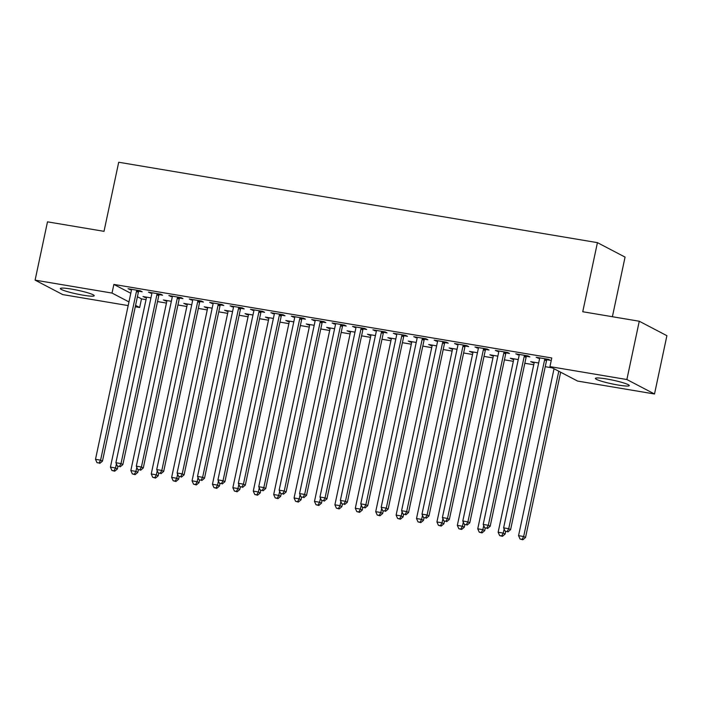 <?xml version="1.0" encoding="UTF-8"?>
<svg xmlns="http://www.w3.org/2000/svg" width="702" height="702" viewBox="0 0 702 702"><rect width="100%" height="100%" fill="white"/><g stroke="black" fill="none" stroke-linecap="round" stroke-linejoin="round"><path stroke-width="1.05" d="M71.455 289.084A17.322 1.904 12 0 1 94.226 295.735A17.322 1.904 12 0 1 83.108 295.182A17.322 1.904 12 0 1 60.337 288.531A17.322 1.904 12 0 1 71.455 289.084M606.502 378.948A17.322 1.904 12 0 1 629.273 385.6A17.322 1.904 12 0 1 618.155 385.047A17.322 1.904 12 0 1 595.384 378.396A17.322 1.904 12 0 1 606.502 378.948M137.408 296.744L141.497 298.877L146.034 299.64M157.52 301.57L166.435 303.071M177.922 304.993L186.846 306.493M198.333 308.424L207.248 309.924M218.734 311.855L227.659 313.346M239.145 315.277L248.06 316.777M259.547 318.708L268.471 320.2M279.958 322.13L288.873 323.631M300.359 325.561L309.284 327.062M320.77 328.984L329.686 330.484M341.172 332.415L350.096 333.915M361.583 335.846L370.498 337.337M381.985 339.268L390.909 340.768M402.395 342.699L411.311 344.199M422.797 346.121L431.721 347.622M443.208 349.552L452.123 351.053M463.61 352.983L472.534 354.475M484.02 356.405L492.936 357.906M504.422 359.836L513.337 361.328M524.833 363.259L533.748 364.759M545.235 366.69L552.377 367.892M141.497 298.877L139.663 307.511L135.275 306.774M128.176 305.589L62.732 294.594L35.1 280.142L112.03 293.067L128.949 301.913M612.39 316.725L625.061 257.099L597.428 242.646L118.708 162.241L104.019 231.335L47.49 221.841L35.1 280.142M597.428 242.646L582.748 311.741L639.268 321.235L666.9 335.688L654.51 393.989L577.579 381.063L549.947 366.619L626.877 379.536L654.51 393.989M166.778 301.202L163.399 299.973L171.349 301.307M159.266 294.638L162.574 295.191L160.705 294.217L148.464 292.164L151.843 293.392M207.59 308.055L204.212 306.827L212.162 308.16M200.079 301.491L203.387 302.044L201.518 301.07L189.277 299.017L192.655 300.245M248.403 314.908L245.024 313.68L252.974 315.014M240.891 308.345L244.199 308.906L242.33 307.924L230.089 305.87L233.468 307.099M289.215 321.77L285.837 320.533L293.787 321.867M281.704 315.207L285.012 315.76L283.143 314.786L270.902 312.723L274.28 313.952M330.028 328.624L326.649 327.386L334.6 328.729M322.516 322.06L325.825 322.613L323.955 321.639L311.714 319.577L315.093 320.814M370.84 335.477L367.462 334.249L375.412 335.582M363.329 328.913L366.637 329.466L364.768 328.492L352.527 326.43L355.905 327.667M411.653 342.33L408.274 341.102L416.225 342.436M404.141 335.767L407.45 336.319L405.58 335.345L393.331 333.292L396.718 334.521M452.465 349.184L449.087 347.955L457.037 349.289M444.954 342.62L448.253 343.173L446.393 342.199L434.143 340.145L437.53 341.374M493.278 356.037L489.891 354.808L497.85 356.142M485.766 349.473L489.066 350.035L487.206 349.052L474.956 346.999L478.343 348.227M534.09 362.899L530.703 361.662L538.662 362.995M526.579 356.335L529.878 356.888L528.018 355.914L515.768 353.852L519.155 355.08M549.947 366.619L551.781 357.976L113.864 284.424L130.791 293.278M546.981 359.757L550.289 360.31L548.42 359.336L536.179 357.283L539.557 358.511M506.177 352.904L509.476 353.457L507.607 352.483L495.366 350.43L498.745 351.658M513.688 359.468L510.301 358.239L518.251 359.573M465.365 346.051L468.664 346.604L466.795 345.63L454.554 343.568L457.932 344.805M472.876 352.615L469.489 351.386L477.439 352.72M424.552 339.198L427.851 339.75L425.982 338.776L413.741 336.714L417.128 337.952M432.063 345.761L428.676 344.524L436.626 345.867M383.74 332.336L387.039 332.897L385.17 331.914L372.929 329.861L376.316 331.09M391.251 338.899L387.864 337.671L395.814 339.005M342.927 325.482L346.226 326.044L344.357 325.061L332.116 323.008L335.503 324.236M350.438 332.046L347.051 330.817L355.001 332.151M302.114 318.629L305.414 319.182L303.545 318.208L291.304 316.154L294.691 317.383M309.626 325.193L306.239 323.964L314.198 325.298M261.302 311.776L264.601 312.329L262.732 311.355L250.491 309.301L253.878 310.53M268.813 318.339L265.426 317.111L273.385 318.445M220.489 304.922L223.789 305.475L221.92 304.501L209.679 302.439L213.066 303.676M228.001 311.486L224.614 310.258L232.573 311.591M179.677 298.069L182.976 298.622L181.107 297.648L168.866 295.586L172.253 296.823M187.188 304.633L183.801 303.396L191.76 304.738M138.864 291.207L142.164 291.769L140.303 290.786L128.054 288.733L131.441 289.961M146.376 297.771L142.989 296.542L150.948 297.876M135.574 305.379L139.663 307.511M639.268 321.235L626.877 379.536M113.864 284.424L112.03 293.067M538.18 357.616L538.048 358.257M517.778 354.185L517.637 354.826M532.713 362.004L532.572 362.644M497.367 350.763L497.235 351.404M512.302 358.573L512.17 359.213M476.965 347.332L476.825 347.973M491.9 355.142L491.76 355.782M456.554 343.91L456.423 344.55M471.49 351.72L471.358 352.36M436.153 340.479L436.012 341.119M451.088 348.289L450.947 348.929M415.742 337.057L415.61 337.697M430.677 344.866L430.545 345.507M395.34 333.625L395.2 334.266M410.275 341.435L410.135 342.076M374.929 330.194L374.798 330.835M389.864 338.013L389.733 338.645M354.528 326.772L354.387 327.413M369.463 334.582L369.322 335.223M334.117 323.341L333.985 323.982M349.052 331.151L348.92 331.792M313.715 319.919L313.575 320.56M328.65 327.729L328.51 328.369M293.304 316.488L293.173 317.128M308.239 324.298L308.108 324.938M272.902 313.057L272.762 313.697M287.838 320.875L287.697 321.516M252.492 309.635L252.36 310.275M267.427 317.444L267.295 318.085M232.09 306.204L231.95 306.844M247.025 314.013L246.885 314.654M211.679 302.781L211.548 303.422M226.623 310.591L226.483 311.232M191.277 299.35L191.137 299.991M206.212 307.16L206.081 307.801M170.867 295.928L170.735 296.569M185.811 303.738L185.67 304.378M150.465 292.497L150.325 293.138M165.4 300.307L165.268 300.947M130.063 289.066L129.923 289.707M144.998 296.885L144.858 297.516M545.121 358.783L544.928 359.082A2.22 2.053 -62.4 0 0 544.612 359.863L508.722 528.711L503.615 527.86L539.513 359.003A2.22 2.053 -62.4 0 0 539.531 358.169L539.478 357.836M547.367 359.161L546.797 360.056A2.22 2.053 -62.4 0 0 546.481 360.837L510.591 529.694L508.722 528.711L507.151 531.554L505.115 531.212L507.151 531.554M507.897 531.949L510.591 529.694M503.615 527.86L505.115 531.212M554.036 368.752L518.559 535.67L523.657 536.53L525.526 537.504L560.652 372.218M522.086 539.373L520.05 539.022L522.832 539.759L522.086 539.373L523.657 536.53L558.792 371.244M520.05 539.022L518.559 535.67M525.526 537.504L522.832 539.759M524.71 355.352L524.526 355.651A2.22 2.053 -62.4 0 0 524.21 356.432L488.311 525.289L483.213 524.429L519.103 355.572A2.22 2.053 -62.4 0 0 519.129 354.747L519.076 354.405M526.956 355.73L526.395 356.625A2.22 2.053 -62.4 0 0 526.07 357.406L490.18 526.263L488.311 525.289L486.749 528.132L484.705 527.79L486.749 528.132M487.495 528.518L490.18 526.263M483.213 524.429L484.705 527.79M504.308 351.93L504.115 352.22A2.22 2.053 -62.4 0 0 503.799 353.009L467.909 521.858L462.802 521.007L498.701 352.15A2.22 2.053 -62.4 0 0 498.718 351.316L498.666 350.982M506.554 352.307L505.984 353.203A2.22 2.053 -62.4 0 0 505.668 353.983L469.778 522.841L467.909 521.858L466.339 524.701L464.303 524.359L466.339 524.701M467.084 525.096L469.778 522.841M462.802 521.007L464.303 524.359M534.011 362.214L534.064 362.557A2.22 2.053 117.6 0 1 534.038 363.39L498.148 532.239L503.246 533.099L505.115 534.073L505.659 531.502M501.684 535.942L499.64 535.6L502.43 536.328L501.684 535.942L503.246 533.099L504.124 528.992M499.64 535.6L498.148 532.239M505.115 534.073L502.43 536.328M513.601 358.792L513.653 359.126A2.22 2.053 117.6 0 1 513.636 359.959L477.746 528.817L482.844 529.668L484.713 530.651L485.257 528.079M481.274 532.511L479.238 532.169L482.02 532.906L481.274 532.511L482.844 529.668L483.713 525.561M479.238 532.169L477.746 528.817M484.713 530.651L482.02 532.906M483.897 348.499L483.713 348.797A2.22 2.053 -62.4 0 0 483.397 349.578L447.499 518.436L442.4 517.576L478.29 348.718A2.22 2.053 -62.4 0 0 478.316 347.894L478.264 347.551M486.144 348.876L485.582 349.772A2.22 2.053 -62.4 0 0 485.257 350.552L449.368 519.41L447.499 518.436L445.937 521.279L443.892 520.937L445.937 521.279M446.683 521.665L449.368 519.41M442.4 517.576L443.892 520.937M463.495 345.077L463.302 345.366A2.22 2.053 -62.4 0 0 462.987 346.147L427.097 515.005L421.999 514.145L457.888 345.296A2.22 2.053 -62.4 0 0 457.906 344.463L457.853 344.129M465.742 345.454L465.172 346.349A2.22 2.053 -62.4 0 0 464.856 347.13L428.966 515.979L427.097 515.005L425.526 517.848L423.49 517.506L425.526 517.848M426.272 518.243L428.966 515.979M421.999 514.145L423.49 517.506M493.199 355.361L493.252 355.703A2.22 2.053 117.6 0 1 493.225 356.528L457.335 525.386L462.434 526.246L464.303 527.22L464.856 524.648M460.872 529.089L458.827 528.746L461.618 529.475L460.872 529.089L462.434 526.246L463.311 522.139M458.827 528.746L457.335 525.386M464.303 527.22L461.618 529.475M472.788 351.939L472.841 352.272A2.22 2.053 117.6 0 1 472.823 353.106L436.934 521.963L442.032 522.814L443.901 523.789L444.445 521.217M440.461 525.658L438.425 525.315L441.216 526.052L440.461 525.658L442.032 522.814L442.901 518.708M438.425 525.315L436.934 521.963M443.901 523.789L441.216 526.052M443.085 341.646L442.901 341.944A2.22 2.053 -62.4 0 0 442.585 342.725L406.686 511.582L401.588 510.723L437.478 341.865A2.22 2.053 -62.4 0 0 437.504 341.032L437.451 340.698M445.331 342.023L444.77 342.918A2.22 2.053 -62.4 0 0 444.445 343.699L408.555 512.557L406.686 511.582L405.124 514.417L403.08 514.075L405.124 514.417M405.87 514.812L408.555 512.557M401.588 510.723L403.08 514.075M452.386 348.508L452.439 348.85A2.22 2.053 117.6 0 1 452.413 349.675L416.523 518.532L421.621 519.392L423.49 520.366L424.043 517.795M420.059 522.235L418.015 521.893L420.805 522.621L420.059 522.235L421.621 519.392L422.499 515.286M418.015 521.893L416.523 518.532M423.49 520.366L420.805 522.621M422.683 338.215L422.49 338.513A2.22 2.053 -62.4 0 0 422.174 339.294L386.284 508.151L381.186 507.292L417.076 338.443A2.22 2.053 -62.4 0 0 417.093 337.609L417.041 337.267M424.929 338.592L424.359 339.487A2.22 2.053 -62.4 0 0 424.043 340.268L388.153 509.125L386.284 508.151L384.714 510.995L382.678 510.652L384.714 510.995M385.459 511.381L388.153 509.125M381.186 507.292L382.678 510.652M431.976 345.086L432.037 345.419A2.22 2.053 117.6 0 1 432.011 346.253L396.121 515.101L401.219 515.961L403.088 516.935L403.632 514.364M399.649 518.804L397.613 518.462L400.403 519.199L399.649 518.804L401.219 515.961L402.088 511.855M397.613 518.462L396.121 515.101M403.088 516.935L400.403 519.199M402.272 334.793L402.088 335.091A2.22 2.053 -62.4 0 0 401.772 335.872L365.874 504.72L360.775 503.869L396.665 335.012A2.22 2.053 -62.4 0 0 396.691 334.178L396.639 333.845M404.519 335.17L403.957 336.065A2.22 2.053 -62.4 0 0 403.632 336.846L367.743 505.703L365.874 504.72L364.312 507.564L362.267 507.221L364.312 507.564M365.058 507.958L367.743 505.703M360.775 503.869L362.267 507.221M411.574 341.655L411.626 341.988A2.22 2.053 117.6 0 1 411.6 342.822L375.71 511.679L380.817 512.53L382.678 513.513L383.231 510.942M379.247 515.373L377.202 515.031L379.993 515.768L379.247 515.373L380.817 512.53L381.686 508.423M377.202 515.031L375.71 511.679M382.678 513.513L379.993 515.768M381.87 331.362L381.677 331.66A2.22 2.053 -62.4 0 0 381.361 332.441L345.472 501.298L340.373 500.438L376.263 331.581A2.22 2.053 -62.4 0 0 376.281 330.756L376.228 330.414M384.117 331.739L383.546 332.634A2.22 2.053 -62.4 0 0 383.231 333.415L347.341 502.272L345.472 501.298L343.901 504.141L341.865 503.799L343.901 504.141M344.647 504.527L347.341 502.272M340.373 500.438L341.865 503.799M391.172 338.224L391.225 338.566A2.22 2.053 117.6 0 1 391.198 339.391L355.309 508.248L360.407 509.108L362.276 510.082L362.82 507.511M358.836 511.951L356.8 511.609L359.591 512.337L358.836 511.951L360.407 509.108L361.284 505.001M356.8 511.609L355.309 508.248M362.276 510.082L359.591 512.337M361.46 327.939L361.276 328.229A2.22 2.053 -62.4 0 0 360.96 329.01L325.061 497.867L319.963 497.016L355.853 328.159A2.22 2.053 -62.4 0 0 355.879 327.325L355.826 326.992M363.706 328.317L363.145 329.212A2.22 2.053 -62.4 0 0 362.82 329.993L326.93 498.841L325.061 497.867L323.499 500.71L321.455 500.368L323.499 500.71M324.245 501.105L326.93 498.841M319.963 497.016L321.455 500.368M370.761 334.801L370.814 335.135A2.22 2.053 117.6 0 1 370.788 335.968L334.898 504.826L340.005 505.677L341.865 506.66L342.418 504.089M338.434 508.52L336.39 508.178L339.18 508.915L338.434 508.52L340.005 505.677L340.874 501.57M336.39 508.178L334.898 504.826M341.865 506.66L339.18 508.915M341.058 324.508L340.874 324.807A2.22 2.053 -62.4 0 0 340.549 325.588L304.659 494.445L299.561 493.585L335.451 324.728A2.22 2.053 -62.4 0 0 335.477 323.903L335.416 323.561M343.304 324.886L342.734 325.781A2.22 2.053 -62.4 0 0 342.418 326.562L306.528 495.419L304.659 494.445L303.088 497.288L301.053 496.946L303.088 497.288M303.843 497.674L306.528 495.419M299.561 493.585L301.053 496.946M350.359 331.37L350.412 331.713A2.22 2.053 117.6 0 1 350.386 332.537L314.496 501.395L319.594 502.255L321.463 503.229L322.007 500.658M318.032 505.098L315.988 504.756L318.778 505.484L318.032 505.098L319.594 502.255L320.472 498.148M315.988 504.756L314.496 501.395M321.463 503.229L318.778 505.484M320.647 321.077L320.463 321.376A2.22 2.053 -62.4 0 0 320.147 322.157L284.257 491.014L279.15 490.154L315.04 321.305A2.22 2.053 -62.4 0 0 315.066 320.472L315.014 320.138M322.894 321.455L322.332 322.358A2.22 2.053 -62.4 0 0 322.007 323.139L286.118 491.988L284.257 491.014L282.687 493.857L280.642 493.515L282.687 493.857M283.433 494.243L286.118 491.988M279.15 490.154L280.642 493.515M329.949 327.948L330.001 328.282A2.22 2.053 117.6 0 1 329.975 329.115L294.085 497.964L299.192 498.824L301.053 499.798L301.606 497.227M297.622 501.667L295.577 501.325L298.368 502.062L297.622 501.667L299.192 498.824L300.061 494.717M295.577 501.325L294.085 497.964M301.053 499.798L298.368 502.062M300.245 317.655L300.061 317.953A2.22 2.053 -62.4 0 0 299.736 318.734L263.847 487.583L258.748 486.732L294.638 317.874A2.22 2.053 -62.4 0 0 294.664 317.041L294.612 316.707M302.492 318.032L301.921 318.927A2.22 2.053 -62.4 0 0 301.606 319.708L265.716 488.566L263.847 487.583L262.276 490.426L260.24 490.084L262.276 490.426M263.031 490.821L265.716 488.566M258.748 486.732L260.24 490.084M309.547 324.517L309.6 324.85A2.22 2.053 117.6 0 1 309.573 325.684L273.683 494.541L278.782 495.401L280.651 496.375L281.195 493.804M277.22 498.244L275.175 497.893L277.966 498.631L277.22 498.244L278.782 495.401L279.659 491.286M275.175 497.893L273.683 494.541M280.651 496.375L277.966 498.631M279.835 314.224L279.65 314.522A2.22 2.053 -62.4 0 0 279.335 315.303L243.445 484.161L238.338 483.301L274.228 314.443A2.22 2.053 -62.4 0 0 274.254 313.618L274.201 313.276M282.081 314.601L281.52 315.496A2.22 2.053 -62.4 0 0 281.195 316.277L245.305 485.135L243.445 484.161L241.874 487.004L239.83 486.661L241.874 487.004M242.62 487.39L245.305 485.135M238.338 483.301L239.83 486.661M289.136 321.086L289.189 321.428A2.22 2.053 117.6 0 1 289.163 322.262L253.273 491.11L258.38 491.97L260.24 492.944L260.793 490.373M256.809 494.813L254.773 494.471L257.555 495.2L256.809 494.813L258.38 491.97L259.249 487.864M254.773 494.471L253.273 491.11M260.24 492.944L257.555 495.2M259.433 310.802L259.249 311.091A2.22 2.053 -62.4 0 0 258.924 311.881L223.034 480.73L217.936 479.878L253.826 311.021A2.22 2.053 -62.4 0 0 253.852 310.187L253.799 309.854M261.679 311.179L261.109 312.074A2.22 2.053 -62.4 0 0 260.793 312.855L224.903 481.712L223.034 480.73L221.472 483.573L219.428 483.23L221.472 483.573M222.218 483.968L224.903 481.712M217.936 479.878L219.428 483.23M268.734 317.664L268.787 317.997A2.22 2.053 117.6 0 1 268.761 318.831L232.871 487.688L237.969 488.539L239.838 489.522L240.382 486.951M236.407 491.382L234.363 491.04L237.153 491.777L236.407 491.382L237.969 488.539L238.847 484.433M234.363 491.04L232.871 487.688M239.838 489.522L237.153 491.777M239.031 307.371L238.838 307.669A2.22 2.053 -62.4 0 0 238.522 308.45L202.632 477.307L197.525 476.447L233.415 307.59A2.22 2.053 -62.4 0 0 233.441 306.765L233.389 306.423M241.277 307.748L240.707 308.643A2.22 2.053 -62.4 0 0 240.391 309.424L204.493 478.281L202.632 477.307L201.062 480.15L199.017 479.808L201.062 480.15M201.807 480.537L204.493 478.281M197.525 476.447L199.017 479.808M248.324 314.233L248.376 314.575A2.22 2.053 117.6 0 1 248.35 315.4L212.46 484.257L217.567 485.117L219.428 486.091L219.98 483.52M215.997 487.96L213.961 487.618L216.742 488.346L215.997 487.96L217.567 485.117L218.436 481.01M213.961 487.618L212.46 484.257M219.428 486.091L216.742 488.346M218.62 303.948L218.436 304.238A2.22 2.053 -62.4 0 0 218.111 305.019L182.222 473.876L177.123 473.016L213.013 304.168A2.22 2.053 -62.4 0 0 213.039 303.334L212.987 303.001M220.867 304.326L220.296 305.221A2.22 2.053 -62.4 0 0 219.98 306.002L184.091 474.85L182.222 473.876L180.66 476.719L178.615 476.377L180.66 476.719M181.406 477.114L184.091 474.85M177.123 473.016L178.615 476.377M227.922 310.81L227.975 311.144A2.22 2.053 117.6 0 1 227.948 311.978L192.058 480.835L197.157 481.686L199.026 482.66L199.57 480.089M195.595 484.529L193.55 484.187L196.341 484.924L195.595 484.529L197.157 481.686L198.034 477.579M193.55 484.187L192.058 480.835M199.026 482.66L196.341 484.924M198.218 300.517L198.025 300.816A2.22 2.053 -62.4 0 0 197.71 301.597L161.82 470.454L156.713 469.594L192.602 300.737A2.22 2.053 -62.4 0 0 192.629 299.903L192.576 299.57M200.465 300.895L199.894 301.79A2.22 2.053 -62.4 0 0 199.579 302.571L163.68 471.428L161.82 470.454L160.249 473.288L158.213 472.946L160.249 473.288M160.995 473.683L163.68 471.428M156.713 469.594L158.213 472.946M207.511 307.379L207.564 307.722A2.22 2.053 117.6 0 1 207.546 308.547L171.648 477.404L176.755 478.264L178.615 479.238L179.168 476.667M175.184 481.107L173.148 480.765L175.93 481.493L175.184 481.107L176.755 478.264L177.624 474.157M173.148 480.765L171.648 477.404M178.615 479.238L175.93 481.493M177.808 297.086L177.624 297.385A2.22 2.053 -62.4 0 0 177.299 298.166L141.409 467.023L136.311 466.163L172.201 297.315A2.22 2.053 -62.4 0 0 172.227 296.481L172.174 296.139M180.054 297.464L179.484 298.359A2.22 2.053 -62.4 0 0 179.168 299.14L143.278 467.997L141.409 467.023L139.847 469.866L137.803 469.524L139.847 469.866M140.593 470.252L143.278 467.997M136.311 466.163L137.803 469.524M187.109 303.957L187.162 304.291A2.22 2.053 117.6 0 1 187.136 305.124L151.246 473.973L156.344 474.833L158.213 475.807L158.757 473.236M154.782 477.676L152.738 477.334L155.528 478.071L154.782 477.676L156.344 474.833L157.222 470.726M152.738 477.334L151.246 473.973M158.213 475.807L155.528 478.071M157.406 293.664L157.213 293.962A2.22 2.053 -62.4 0 0 156.897 294.743L121.007 463.592L115.9 462.741L151.79 293.884A2.22 2.053 -62.4 0 0 151.816 293.05L151.764 292.716M159.652 294.041L159.082 294.937A2.22 2.053 -62.4 0 0 158.766 295.717L122.868 464.575L121.007 463.592L119.437 466.435L117.401 466.093L119.437 466.435M120.182 466.83L122.868 464.575M115.9 462.741L117.401 466.093M166.699 300.526L166.751 300.86A2.22 2.053 117.6 0 1 166.734 301.693L130.835 470.551L135.942 471.402L137.811 472.385L138.355 469.813M134.372 474.245L132.336 473.903L135.117 474.64L134.372 474.245L135.942 471.402L136.811 467.295M132.336 473.903L130.835 470.551M137.811 472.385L135.117 474.64M136.995 290.233L136.811 290.531A2.22 2.053 -62.4 0 0 136.486 291.312L100.597 460.17L95.498 459.31L131.388 290.452A2.22 2.053 -62.4 0 0 131.414 289.628L131.362 289.285M139.242 290.61L138.671 291.505A2.22 2.053 -62.4 0 0 138.355 292.286L102.466 461.144L100.597 460.17L99.035 463.013L96.99 462.671L99.035 463.013M99.781 463.399L102.466 461.144M95.498 459.31L96.99 462.671M146.297 297.095L146.349 297.437A2.22 2.053 117.6 0 1 146.323 298.262L110.433 467.12L115.532 467.98L117.401 468.954L117.945 466.382M113.97 470.823L111.925 470.48L114.716 471.209L113.97 470.823L115.532 467.98L116.409 463.873M111.925 470.48L110.433 467.12M117.401 468.954L114.716 471.209M544.928 359.082L546.797 360.056M544.612 359.863L546.481 360.837M524.526 355.651L526.395 356.625M524.21 356.432L526.07 357.406M504.115 352.22L505.984 353.203M503.799 353.009L505.668 353.983M483.713 348.797L485.582 349.772M483.397 349.578L485.257 350.552M463.302 345.366L465.172 346.349M462.987 346.147L464.856 347.13M442.901 341.944L444.77 342.918M442.585 342.725L444.445 343.699M422.49 338.513L424.359 339.487M422.174 339.294L424.043 340.268M402.088 335.091L403.957 336.065M401.772 335.872L403.632 336.846M381.677 331.66L383.546 332.634M381.361 332.441L383.231 333.415M361.276 328.229L363.145 329.212M360.96 329.01L362.82 329.993M340.874 324.807L342.734 325.781M340.549 325.588L342.418 326.562M320.463 321.376L322.332 322.358M320.147 322.157L322.007 323.139M300.061 317.953L301.921 318.927M299.736 318.734L301.606 319.708M279.65 314.522L281.52 315.496M279.335 315.303L281.195 316.277M259.249 311.091L261.109 312.074M258.924 311.881L260.793 312.855M238.838 307.669L240.707 308.643M238.522 308.45L240.391 309.424M218.436 304.238L220.296 305.221M218.111 305.019L219.98 306.002M198.025 300.816L199.894 301.79M197.71 301.597L199.579 302.571M177.624 297.385L179.484 298.359M177.299 298.166L179.168 299.14M157.213 293.962L159.082 294.937M156.897 294.743L158.766 295.717M136.811 290.531L138.671 291.505M136.486 291.312L138.355 292.286"/></g></svg>
